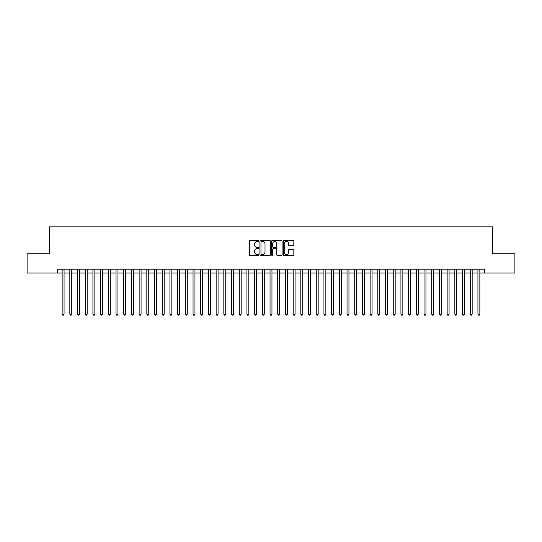 <?xml version="1.0" encoding="UTF-8"?>
<svg xmlns="http://www.w3.org/2000/svg" width="542" height="542" viewBox="0 0 542 542"><rect width="100%" height="100%" fill="white"/><g stroke="black" fill="none" stroke-linecap="round" stroke-linejoin="round"><path stroke-width="0.81" d="M258.683 240.987A0.528 0.528 0 0 0 258.148 240.458L250.119 240.458A0.759 0.759 0 0 0 249.367 241.21L249.367 254.815A0.759 0.759 0 0 0 250.119 255.573L258.148 255.573A0.528 0.528 0 0 0 258.683 255.045A0.528 0.528 0 0 0 258.148 254.516L257.111 254.516A2.419 2.419 0 0 1 254.693 252.098L254.693 250.966A2.419 2.419 0 0 1 257.111 248.548L258.148 248.548A0.528 0.528 0 0 0 258.683 248.012A0.528 0.528 0 0 0 258.148 247.484L257.111 247.484A2.419 2.419 0 0 1 254.693 245.065L254.693 243.934A2.419 2.419 0 0 1 257.111 241.515L258.148 241.515A0.528 0.528 0 0 0 258.683 240.987M293.087 245.783A0.759 0.759 0 0 0 293.845 245.031L293.845 241.21A0.759 0.759 0 0 0 293.087 240.458L284.171 240.458A0.759 0.759 0 0 0 283.412 241.21L283.412 254.815A0.759 0.759 0 0 0 284.171 255.573L293.087 255.573A0.759 0.759 0 0 0 293.845 254.815L293.845 250.208A0.759 0.759 0 0 0 293.087 249.449L289.272 249.449A0.759 0.759 0 0 0 288.513 250.208L288.513 252.491A2.019 2.019 0 0 1 286.494 254.516A2.019 2.019 0 0 1 284.475 252.491L284.475 243.534A2.019 2.019 0 0 1 286.494 241.515A2.019 2.019 0 0 1 288.513 243.534L288.513 245.031A0.759 0.759 0 0 0 289.272 245.783L293.087 245.783M57.323 273.039L27.1 273.039L27.1 253.792L49.241 253.792L49.241 226.841L492.759 226.841L492.759 253.792L514.9 253.792L514.9 273.039L484.677 273.039L484.677 269.191L57.323 269.191L57.323 273.039L62.134 273.039M270.336 241.21A0.759 0.759 0 0 0 269.584 240.458L260.661 240.458A0.759 0.759 0 0 0 259.909 241.21L259.909 254.815A0.759 0.759 0 0 0 260.661 255.573L269.584 255.573A0.759 0.759 0 0 0 270.336 254.815L270.336 241.21M272.416 240.458L281.339 240.458A0.759 0.759 0 0 1 282.091 241.21L282.091 254.815A0.759 0.759 0 0 1 281.339 255.573L277.518 255.573A0.759 0.759 0 0 1 276.766 254.815L276.766 249.3A0.759 0.759 0 0 0 276.007 248.548L273.473 248.548A0.759 0.759 0 0 0 272.721 249.3L272.721 255.045A0.528 0.528 0 0 1 272.192 255.573A0.528 0.528 0 0 1 271.664 255.045L271.664 241.21A0.759 0.759 0 0 1 272.416 240.458M64.058 273.039L69.837 273.039M71.761 273.039L77.533 273.039M79.457 273.039L85.236 273.039M87.16 273.039L92.933 273.039M94.864 273.039L100.636 273.039M102.56 273.039L108.339 273.039M110.263 273.039L116.035 273.039M117.96 273.039L123.739 273.039M125.663 273.039L131.435 273.039M133.359 273.039L139.138 273.039M141.062 273.039L146.835 273.039M148.759 273.039L154.538 273.039M156.462 273.039L162.234 273.039M164.158 273.039L169.937 273.039M171.861 273.039L177.634 273.039M179.565 273.039L185.337 273.039M187.261 273.039L193.04 273.039M194.964 273.039L200.736 273.039M202.661 273.039L208.44 273.039M210.364 273.039L216.136 273.039M218.06 273.039L223.839 273.039M225.763 273.039L231.536 273.039M233.46 273.039L239.239 273.039M241.163 273.039L246.935 273.039M248.859 273.039L254.638 273.039M256.562 273.039L262.335 273.039M264.266 273.039L270.038 273.039M271.962 273.039L277.734 273.039M279.665 273.039L285.438 273.039M287.362 273.039L293.141 273.039M295.065 273.039L300.837 273.039M302.761 273.039L308.54 273.039M310.464 273.039L316.237 273.039M318.161 273.039L323.94 273.039M325.864 273.039L331.636 273.039M333.56 273.039L339.339 273.039M341.264 273.039L347.036 273.039M348.96 273.039L354.739 273.039M356.663 273.039L362.435 273.039M364.366 273.039L370.139 273.039M372.063 273.039L377.842 273.039M379.766 273.039L385.538 273.039M387.462 273.039L393.241 273.039M395.165 273.039L400.938 273.039M402.862 273.039L408.641 273.039M410.565 273.039L416.337 273.039M418.261 273.039L424.04 273.039M425.965 273.039L431.737 273.039M433.661 273.039L439.44 273.039M441.364 273.039L447.136 273.039M449.067 273.039L454.84 273.039M456.764 273.039L462.543 273.039M464.467 273.039L470.239 273.039M472.163 273.039L477.942 273.039M479.866 273.039L484.677 273.039M261.495 241.515A0.528 0.528 0 0 0 260.966 242.044L260.966 253.988A0.528 0.528 0 0 0 261.495 254.516L262.592 254.516A2.419 2.419 0 0 0 265.011 252.098L265.011 243.934A2.419 2.419 0 0 0 262.592 241.515L261.495 241.515M276.766 243.575A2.019 2.019 0 0 0 274.74 241.556A2.019 2.019 0 0 0 272.721 243.575L272.721 246.732A0.759 0.759 0 0 0 273.473 247.484L276.007 247.484A0.759 0.759 0 0 0 276.766 246.732L276.766 243.575M64.058 269.191L64.058 314.157L62.134 314.157L62.134 269.191M64.058 314.157L63.482 315.159L62.716 315.159L62.134 314.157M71.761 269.191L71.761 314.157L69.837 314.157L69.837 269.191M71.761 314.157L71.185 315.159L70.413 315.159L69.837 314.157M79.457 269.191L79.457 314.157L77.533 314.157L77.533 269.191M79.457 314.157L78.881 315.159L78.116 315.159L77.533 314.157M87.16 269.191L87.16 314.157L85.236 314.157L85.236 269.191M87.16 314.157L86.584 315.159L85.812 315.159L85.236 314.157M94.864 269.191L94.864 314.157L92.933 314.157L92.933 269.191M94.864 314.157L94.281 315.159L93.515 315.159L92.933 314.157M102.56 269.191L102.56 314.157L100.636 314.157L100.636 269.191M102.56 314.157L101.984 315.159L101.212 315.159L100.636 314.157M110.263 269.191L110.263 314.157L108.339 314.157L108.339 269.191M110.263 314.157L109.68 315.159L108.915 315.159L108.339 314.157M117.96 269.191L117.96 314.157L116.035 314.157L116.035 269.191M117.96 314.157L117.384 315.159L116.611 315.159L116.035 314.157M125.663 269.191L125.663 314.157L123.739 314.157L123.739 269.191M125.663 314.157L125.087 315.159L124.314 315.159L123.739 314.157M133.359 269.191L133.359 314.157L131.435 314.157L131.435 269.191M133.359 314.157L132.783 315.159L132.011 315.159L131.435 314.157M141.062 269.191L141.062 314.157L139.138 314.157L139.138 269.191M141.062 314.157L140.486 315.159L139.714 315.159L139.138 314.157M148.759 269.191L148.759 314.157L146.835 314.157L146.835 269.191M148.759 314.157L148.183 315.159L147.41 315.159L146.835 314.157M156.462 269.191L156.462 314.157L154.538 314.157L154.538 269.191M156.462 314.157L155.886 315.159L155.114 315.159L154.538 314.157M164.158 269.191L164.158 314.157L162.234 314.157L162.234 269.191M164.158 314.157L163.582 315.159L162.817 315.159L162.234 314.157M171.861 269.191L171.861 314.157L169.937 314.157L169.937 269.191M171.861 314.157L171.286 315.159L170.513 315.159L169.937 314.157M179.565 269.191L179.565 314.157L177.634 314.157L177.634 269.191M179.565 314.157L178.982 315.159L178.216 315.159L177.634 314.157M187.261 269.191L187.261 314.157L185.337 314.157L185.337 269.191M187.261 314.157L186.685 315.159L185.913 315.159L185.337 314.157M194.964 269.191L194.964 314.157L193.04 314.157L193.04 269.191M194.964 314.157L194.382 315.159L193.616 315.159L193.04 314.157M202.661 269.191L202.661 314.157L200.736 314.157L200.736 269.191M202.661 314.157L202.085 315.159L201.312 315.159L200.736 314.157M210.364 269.191L210.364 314.157L208.44 314.157L208.44 269.191M210.364 314.157L209.781 315.159L209.016 315.159L208.44 314.157M218.06 269.191L218.06 314.157L216.136 314.157L216.136 269.191M218.06 314.157L217.484 315.159L216.712 315.159L216.136 314.157M225.763 269.191L225.763 314.157L223.839 314.157L223.839 269.191M225.763 314.157L225.187 315.159L224.415 315.159L223.839 314.157M233.46 269.191L233.46 314.157L231.536 314.157L231.536 269.191M233.46 314.157L232.884 315.159L232.112 315.159L231.536 314.157M241.163 269.191L241.163 314.157L239.239 314.157L239.239 269.191M241.163 314.157L240.587 315.159L239.815 315.159L239.239 314.157M248.859 269.191L248.859 314.157L246.935 314.157L246.935 269.191M248.859 314.157L248.283 315.159L247.518 315.159L246.935 314.157M256.562 269.191L256.562 314.157L254.638 314.157L254.638 269.191M256.562 314.157L255.987 315.159L255.214 315.159L254.638 314.157M264.266 269.191L264.266 314.157L262.335 314.157L262.335 269.191M264.266 314.157L263.683 315.159L262.917 315.159L262.335 314.157M271.962 269.191L271.962 314.157L270.038 314.157L270.038 269.191M271.962 314.157L271.386 315.159L270.614 315.159L270.038 314.157M279.665 269.191L279.665 314.157L277.734 314.157L277.734 269.191M279.665 314.157L279.083 315.159L278.317 315.159L277.734 314.157M287.362 269.191L287.362 314.157L285.438 314.157L285.438 269.191M287.362 314.157L286.786 315.159L286.013 315.159L285.438 314.157M295.065 269.191L295.065 314.157L293.141 314.157L293.141 269.191M295.065 314.157L294.482 315.159L293.717 315.159L293.141 314.157M302.761 269.191L302.761 314.157L300.837 314.157L300.837 269.191M302.761 314.157L302.185 315.159L301.413 315.159L300.837 314.157M310.464 269.191L310.464 314.157L308.54 314.157L308.54 269.191M310.464 314.157L309.888 315.159L309.116 315.159L308.54 314.157M318.161 269.191L318.161 314.157L316.237 314.157L316.237 269.191M318.161 314.157L317.585 315.159L316.813 315.159L316.237 314.157M325.864 269.191L325.864 314.157L323.94 314.157L323.94 269.191M325.864 314.157L325.288 315.159L324.516 315.159L323.94 314.157M333.56 269.191L333.56 314.157L331.636 314.157L331.636 269.191M333.56 314.157L332.984 315.159L332.219 315.159L331.636 314.157M341.264 269.191L341.264 314.157L339.339 314.157L339.339 269.191M341.264 314.157L340.688 315.159L339.915 315.159L339.339 314.157M348.96 269.191L348.96 314.157L347.036 314.157L347.036 269.191M348.96 314.157L348.384 315.159L347.618 315.159L347.036 314.157M356.663 269.191L356.663 314.157L354.739 314.157L354.739 269.191M356.663 314.157L356.087 315.159L355.315 315.159L354.739 314.157M364.366 269.191L364.366 314.157L362.435 314.157L362.435 269.191M364.366 314.157L363.784 315.159L363.018 315.159L362.435 314.157M372.063 269.191L372.063 314.157L370.139 314.157L370.139 269.191M372.063 314.157L371.487 315.159L370.714 315.159L370.139 314.157M379.766 269.191L379.766 314.157L377.842 314.157L377.842 269.191M379.766 314.157L379.183 315.159L378.418 315.159L377.842 314.157M387.462 269.191L387.462 314.157L385.538 314.157L385.538 269.191M387.462 314.157L386.886 315.159L386.114 315.159L385.538 314.157M395.165 269.191L395.165 314.157L393.241 314.157L393.241 269.191M395.165 314.157L394.59 315.159L393.817 315.159L393.241 314.157M402.862 269.191L402.862 314.157L400.938 314.157L400.938 269.191M402.862 314.157L402.286 315.159L401.514 315.159L400.938 314.157M410.565 269.191L410.565 314.157L408.641 314.157L408.641 269.191M410.565 314.157L409.989 315.159L409.217 315.159L408.641 314.157M418.261 269.191L418.261 314.157L416.337 314.157L416.337 269.191M418.261 314.157L417.686 315.159L416.913 315.159L416.337 314.157M425.965 269.191L425.965 314.157L424.04 314.157L424.04 269.191M425.965 314.157L425.389 315.159L424.616 315.159L424.04 314.157M433.661 269.191L433.661 314.157L431.737 314.157L431.737 269.191M433.661 314.157L433.085 315.159L432.32 315.159L431.737 314.157M441.364 269.191L441.364 314.157L439.44 314.157L439.44 269.191M441.364 314.157L440.788 315.159L440.016 315.159L439.44 314.157M449.067 269.191L449.067 314.157L447.136 314.157L447.136 269.191M449.067 314.157L448.485 315.159L447.719 315.159L447.136 314.157M456.764 269.191L456.764 314.157L454.84 314.157L454.84 269.191M456.764 314.157L456.188 315.159L455.416 315.159L454.84 314.157M464.467 269.191L464.467 314.157L462.543 314.157L462.543 269.191M464.467 314.157L463.884 315.159L463.119 315.159L462.543 314.157M472.163 269.191L472.163 314.157L470.239 314.157L470.239 269.191M472.163 314.157L471.587 315.159L470.815 315.159L470.239 314.157M479.866 269.191L479.866 314.157L477.942 314.157L477.942 269.191M479.866 314.157L479.284 315.159L478.518 315.159L477.942 314.157"/></g></svg>
